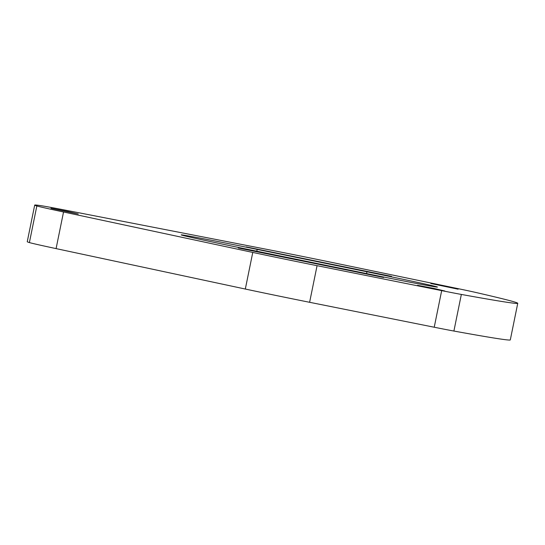 <?xml version="1.0" encoding="UTF-8"?>
<svg xmlns="http://www.w3.org/2000/svg" width="545" height="545" viewBox="0 0 545 545"><rect width="100%" height="100%" fill="white"/><g stroke="black" fill="none" stroke-linecap="round" stroke-linejoin="round"><path stroke-width="0.82" d="M434.263 288.509L417.545 285.314L444.822 291.01L434.263 288.509M447.568 286.69L430.85 283.495L458.127 289.191L447.568 286.69M67.682 211.501L50.964 208.306L78.242 214.001L67.682 211.501M315.575 259.073A74.733 0.913 11.5 0 0 271.301 250.23L70.196 211.085A74.733 0.913 11.5 0 0 40.03 205.526A261.573 3.195 11.5 0 0 34.696 205.097A261.573 3.195 11.5 0 0 36.842 205.962A74.733 0.913 11.5 0 0 63.533 211.991L252.771 252.43A74.733 0.913 11.5 0 0 317.067 265.681L441.675 290.621A32.884 0.402 11.5 0 0 461.349 294.436A414.854 5.069 11.5 0 0 517.75 303.293A414.854 5.069 11.5 0 0 475.867 292.474A32.884 0.402 11.5 0 0 457.589 288.55L336.98 263.48A74.733 0.913 11.5 0 0 315.575 259.073M34.696 205.097L27.25 241.708A261.573 3.195 11.5 0 0 29.396 242.573A74.733 0.913 11.5 0 0 56.087 248.609L245.318 289.041A74.733 0.913 11.5 0 0 309.615 302.298L434.229 327.232A32.884 0.402 11.5 0 0 453.896 331.047A414.854 5.069 11.5 0 0 510.304 339.903L517.75 303.293M238.308 247.995L383.66 277.48L238.308 247.995M246.238 246.912L391.582 276.397L246.238 246.912M366.942 271.791L257.165 249.406A74.733 0.913 11.5 0 0 181.192 234.881A74.733 0.913 11.5 0 0 251.688 250.155L361.464 272.541A74.733 0.913 11.5 0 0 437.437 287.065A74.733 0.913 11.5 0 0 366.942 271.791L366.574 273.576M63.533 211.991L56.087 248.609M36.842 205.962L29.396 242.573M252.771 252.43L245.318 289.041M317.067 265.681L309.615 302.298M441.675 290.621L434.229 327.232M461.349 294.436L453.896 331.047M257.165 249.406L256.797 251.197"/></g></svg>
